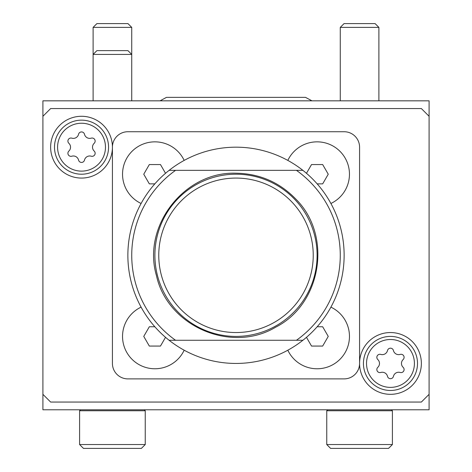 <?xml version="1.0" encoding="UTF-8"?>
<svg xmlns="http://www.w3.org/2000/svg" width="472" height="472" viewBox="0 0 472 472"><rect width="100%" height="100%" fill="white"/><g stroke="black" fill="none" stroke-linecap="round" stroke-linejoin="round"><path stroke-width="0.71" d="M403.135 359.558A3.05 3.05 0 0 0 400.167 354.413A5.34 5.34 0 0 1 393.442 350.531A3.05 3.05 0 0 0 387.506 350.531A5.34 5.34 0 0 1 380.78 354.413A3.05 3.05 0 0 0 377.812 359.558A5.34 5.34 0 0 1 377.812 367.322A3.05 3.05 0 0 0 380.78 372.467A5.34 5.34 0 0 1 387.506 376.349A3.05 3.05 0 0 0 393.442 376.349A5.34 5.34 0 0 1 400.167 372.467A3.05 3.05 0 0 0 403.135 367.322A5.34 5.34 0 0 1 403.135 359.558M94.188 143.293A3.05 3.05 0 0 0 91.22 138.154A5.34 5.34 0 0 1 84.494 134.272A3.05 3.05 0 0 0 78.558 134.272A5.34 5.34 0 0 1 71.832 138.154A3.05 3.05 0 0 0 68.865 143.293A5.34 5.34 0 0 1 68.865 151.064A3.05 3.05 0 0 0 71.832 156.202A5.34 5.34 0 0 1 78.558 160.085A3.05 3.05 0 0 0 84.494 160.085A5.34 5.34 0 0 1 91.22 156.202A3.05 3.05 0 0 0 94.188 151.064A5.34 5.34 0 0 1 94.188 143.293M42.911 100.837L42.911 409.784L429.089 409.784L429.089 100.837L42.911 100.837M296.445 170.351A104.271 104.271 0 0 1 296.445 340.271L175.554 340.271A104.271 104.271 0 0 1 175.554 170.351L302.888 170.351A108.129 108.129 0 0 1 302.888 340.271L296.445 340.271L302.888 340.271A108.129 108.129 0 0 1 169.112 340.271A108.129 108.129 0 0 1 169.112 170.351L175.554 170.351L169.112 170.351A108.129 108.129 0 0 1 302.888 170.351L296.445 170.351M175.554 340.271L169.112 340.271L175.554 340.271M112.424 147.175L112.424 363.44A15.446 15.446 0 0 0 127.871 378.886L344.129 378.886A15.446 15.446 0 0 0 359.576 363.44L359.576 147.175A15.446 15.446 0 0 0 344.129 131.729L127.871 131.729A15.446 15.446 0 0 0 112.424 147.175A30.892 30.892 0 0 1 81.526 178.074A30.892 30.892 0 0 1 50.634 147.175A30.892 30.892 0 0 1 81.526 116.283A30.892 30.892 0 0 1 112.424 147.175M236 178.074A77.237 77.237 0 0 1 302.888 293.926A77.237 77.237 0 0 1 169.112 293.926A77.237 77.237 0 0 1 236 178.074M236 174.209A81.095 81.095 0 0 1 306.234 295.855A81.095 81.095 0 0 1 165.766 295.855A81.095 81.095 0 0 1 236 174.209M287.826 350.212A32.361 32.361 0 0 0 348.678 343.48A32.361 32.361 0 0 0 330.901 307.136M317.166 326.754L322.671 326.754L328.246 336.406L322.671 346.064L311.526 346.064L306.476 337.321M330.901 203.479A32.361 32.361 0 0 0 339.982 151.329A32.361 32.361 0 0 0 287.826 160.409M306.476 173.301L311.526 164.557L322.671 164.557L328.246 174.209L322.671 183.868L317.166 183.868M184.174 160.409A32.361 32.361 0 0 0 132.018 151.329A32.361 32.361 0 0 0 141.099 203.479M154.834 183.868L149.329 183.868L143.754 174.209L149.329 164.557L160.474 164.557L165.524 173.301M141.099 307.136A32.361 32.361 0 0 0 154.904 368.768A32.361 32.361 0 0 0 184.174 350.212M165.524 337.321L160.474 346.064L149.329 346.064L143.754 336.406L149.329 326.754L154.834 326.754M42.911 394.332L50.634 402.055L421.366 402.055L429.089 394.332M429.089 116.283L421.366 108.56L50.634 108.56L42.911 116.283M359.576 363.44A30.892 30.892 0 0 0 390.474 394.332A30.892 30.892 0 0 0 421.366 363.44A30.892 30.892 0 0 0 390.474 332.548A30.892 30.892 0 0 0 359.576 363.44M390.474 336.406A27.034 27.034 0 0 1 413.885 376.957A27.034 27.034 0 0 1 367.063 376.957A27.034 27.034 0 0 1 390.474 336.406A27.034 27.034 0 0 1 413.885 376.957A27.034 27.034 0 0 1 367.063 376.957A27.034 27.034 0 0 1 390.474 336.406M81.526 120.148A27.034 27.034 0 0 1 104.937 160.692A27.034 27.034 0 0 1 58.115 160.692A27.034 27.034 0 0 1 81.526 120.148A27.034 27.034 0 0 1 104.937 160.692A27.034 27.034 0 0 1 58.115 160.692A27.034 27.034 0 0 1 81.526 120.148M326.754 444.536L330.612 448.4L388.544 448.4L392.403 444.536L392.403 410.746L326.754 410.746L326.754 444.536L392.403 444.536M340.271 100.837L340.271 27.388L378.886 27.388L378.886 100.837M340.271 27.388L344.058 23.6L375.098 23.6L378.886 27.388M79.597 444.536L83.455 448.4L141.388 448.4L145.246 444.536L145.246 410.746L79.597 410.746L79.597 444.536L145.246 444.536M112.424 27.388L131.729 27.388L131.729 54.422L93.114 54.422L93.114 27.388L112.424 27.388M93.114 27.388L96.902 23.6L127.941 23.6L131.729 27.388M131.729 100.837L131.729 54.422L127.941 50.634L96.902 50.634L93.114 54.422L93.114 100.837M390.474 339.498A23.942 23.942 0 0 1 411.206 375.411A23.942 23.942 0 0 1 369.735 375.411A23.942 23.942 0 0 1 390.474 339.498M81.526 123.233A23.942 23.942 0 0 1 102.265 159.153A23.942 23.942 0 0 1 60.794 159.153A23.942 23.942 0 0 1 81.526 123.233M236 173.206C184.351 171.36 141.848 226.159 156.48 275.725C167.536 326.211 231.18 353.758 275.554 327.255C321.703 303.992 332.553 235.493 295.85 199.107C279.471 182.227 259.517 173.596 236 173.206M327.716 409.784L326.754 410.746M391.435 409.784L392.403 410.746M80.565 409.784L79.597 410.746M144.285 409.784L145.246 410.746M160.037 100.837L166.486 97.362L160.037 100.837M166.486 97.362L305.514 97.362L311.962 100.837"/></g></svg>
